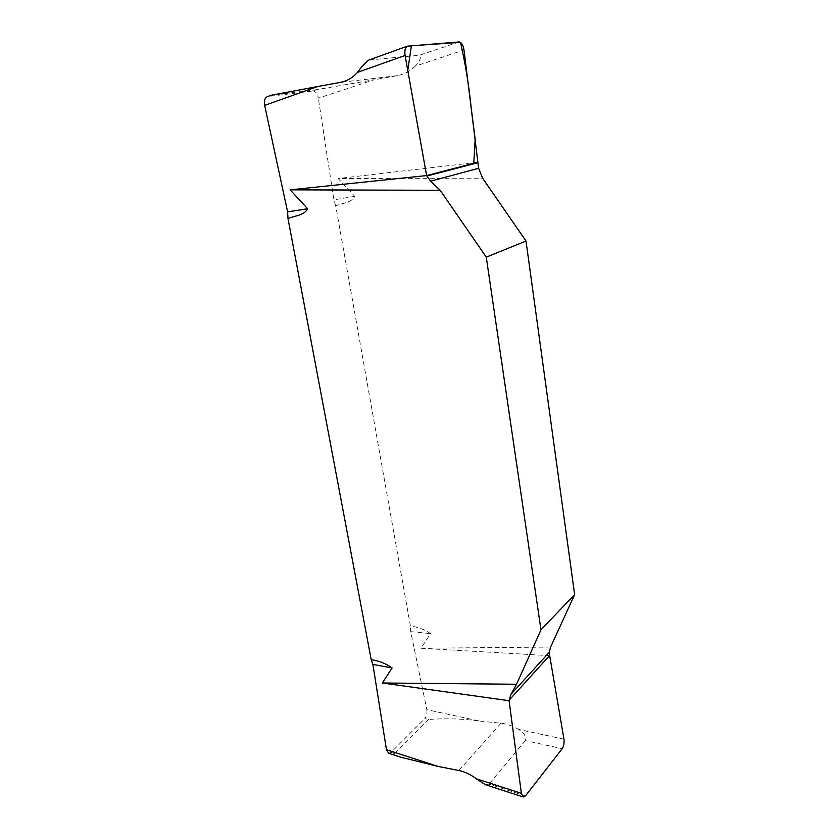 <?xml version="1.0" encoding="UTF-8"?>
<svg xmlns="http://www.w3.org/2000/svg" width="839" height="839" viewBox="0 0 839 839"><rect width="100%" height="100%" fill="white"/><g stroke="black" fill="none" stroke-linecap="round" stroke-linejoin="round"><path stroke-width="0.63" stroke-dasharray="4.2 3.15" d="M550.615 647.068L420.926 648.243L430.585 633.613C424.565 629.523 417.853 626.995 410.418 626.041L335.715 205.807C341.934 203.237 351.457 202.912 354.813 196.347L338.159 178.539L482.603 178.204M420.926 648.243L549.849 655.679M478.02 162.221L338.159 178.539M267.106 96.726L271.217 95.247M312.863 90.969C315.527 91.178 317.352 93.59 318.348 98.184L374.058 79.768L316.806 89.647L312.863 90.969L267.714 96.579M335.715 205.807L333.88 199.85L318.348 98.184M426.831 709.689C427.313 713.318 426.632 716.296 424.765 718.635L428.53 719.453C446.054 718.215 463.159 718.761 479.856 721.089L426.831 709.689L410.722 631.641L410.418 626.041M400.633 757.156C397.602 756.39 395.609 755.205 394.676 753.59L391.047 752.415L424.765 718.635M391.047 752.415L388.593 753.244M354.813 196.347L333.88 199.85M368.646 60.125L407.901 46.051M459.122 41.95L419.374 55.269C421.472 57.44 420.098 61.069 415.263 66.145L463.988 50.025M415.263 66.145C409.998 71.263 404.052 74.43 397.403 75.646L374.058 79.768M316.806 89.647L271.427 95.247M369.275 59.978L419.374 55.269M410.722 631.641L430.585 633.613M563.965 739.18L518.607 729.427C523.935 732.552 526.179 736.285 525.329 740.627L562.193 748.692M525.413 795.938L488.969 784.129L485.33 784.664M394.676 753.59L428.53 719.453M525.329 740.627L488.969 784.129M479.856 721.089L500.946 723.228C506.955 723.879 512.849 725.945 518.607 729.427M397.403 75.646L340.456 82.369M458.923 770.527L500.946 723.228"/><path stroke-width="1.26" d="M523.242 796.987L485.33 784.664L476.29 778.781L521.376 793.348L523.242 796.987L525.413 795.938L562.193 748.692C563.787 746.154 564.374 742.987 563.965 739.18L549.136 652.438L550.615 647.068L574.642 594.578L526.011 241.055L482.603 178.204L478.629 168.272L463.988 50.025C463.107 45.044 461.481 42.349 459.122 41.95L407.334 46.176C405.164 47.561 404.408 50.665 405.08 55.468L357.487 72.385C360.854 67.602 364.577 63.523 368.646 60.125L407.334 46.176M521.376 793.348L509.095 700.701L382.343 682.998L392.107 667.949C385.856 663.502 378.892 660.744 371.216 659.695L288.008 218.591C294.311 215.728 304.242 215.623 307.63 208.733L290.116 189.845L426.621 175.571L405.08 55.468M382.343 682.998L516.562 684.246L540.977 629.816L574.642 594.578M290.116 189.845L440.192 190.296L486.274 257.143L540.977 629.816M526.011 241.055L486.274 257.143M509.095 700.701L510.878 694.44L516.562 684.246M440.192 190.296L430.617 181.182L426.621 175.571L473.804 163.311L475.147 139.211L471.057 106.563C468.739 84.194 465.205 62.789 460.485 42.359L411.393 45.778L407.775 70.466L426.621 175.571M371.216 659.695L372.883 664.404L386.475 749.73L438.136 766.437L400.633 757.156M264.652 105.368C263.918 101.016 264.736 98.132 267.106 96.726L271.249 95.237L317.719 86.511L264.652 105.368L287.609 211.879L288.008 218.591M402.668 757.816L388.593 753.244L386.475 749.73M287.609 211.879L307.63 208.733M317.719 86.511L340.456 82.369C346.947 81.142 352.621 77.817 357.487 72.385M392.107 667.949L372.883 664.404M476.29 778.781C470.648 774.481 464.858 771.733 458.923 770.527L438.136 766.437M426.841 176.022L477.968 162.703M430.617 181.182L478.629 168.272M549.702 655.416L509.137 700.198M549.136 652.438L510.878 694.44"/></g></svg>
